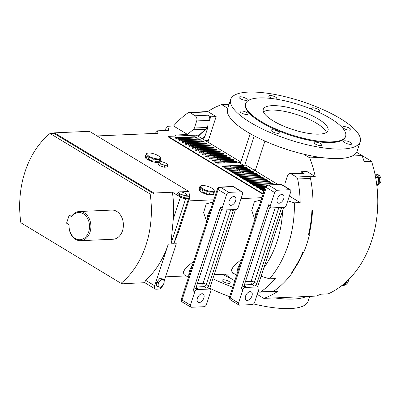 <?xml version="1.0" encoding="UTF-8"?>
<svg xmlns="http://www.w3.org/2000/svg" width="401" height="401" viewBox="0 0 401 401"><rect width="100%" height="100%" fill="white"/><g stroke="black" fill="none" stroke-linecap="round" stroke-linejoin="round"><path stroke-width="0.6" d="M71.669 216.756L69.152 215.237L66.556 223.187L69.072 224.71A13.624 10.236 -92.5 0 0 75.238 238.5A13.624 10.236 -92.5 0 0 88.696 231.818A13.624 10.236 -92.5 0 0 83.328 213.753A13.624 10.236 -92.5 0 0 71.669 216.756L71.604 216.299A14.596 10.967 87.5 0 1 79.283 211.512A14.596 10.967 87.5 0 1 84.26 212.841A14.596 10.967 87.5 0 1 90.009 232.199A14.596 10.967 87.5 0 1 80.566 240.68A14.596 10.967 87.5 0 1 75.594 239.352A14.596 10.967 87.5 0 1 68.977 224.655M318.123 118.912A34.065 10.065 -161.9 0 1 328.043 130.48A34.065 10.065 -161.9 0 1 307.006 133.132A34.065 10.065 -161.9 0 1 273.201 120.886A34.065 10.065 -161.9 0 1 263.287 109.318A34.065 10.065 -161.9 0 1 284.324 106.666A34.065 10.065 -161.9 0 1 318.123 118.912M263.437 111.809A34.065 10.065 -161.9 0 1 316.68 123.328A34.065 10.065 -161.9 0 1 326.444 132.405M245.973 98.425A4.256 1.258 -161.9 0 1 247.211 99.869A4.256 1.258 -161.9 0 1 244.58 100.2A4.256 1.258 -161.9 0 1 240.359 98.671A4.256 1.258 -161.9 0 1 239.116 97.222A4.256 1.258 -161.9 0 1 241.748 96.892A4.256 1.258 -161.9 0 1 245.973 98.425M246.971 112.621A4.256 1.258 -161.9 0 1 248.209 114.069A4.256 1.258 -161.9 0 1 245.577 114.4A4.256 1.258 -161.9 0 1 241.357 112.866A4.256 1.258 -161.9 0 1 240.114 111.423A4.256 1.258 -161.9 0 1 242.745 111.092A4.256 1.258 -161.9 0 1 246.971 112.621M278.008 131.398A4.256 1.258 -161.9 0 1 279.251 132.841A4.256 1.258 -161.9 0 1 276.62 133.177A4.256 1.258 -161.9 0 1 272.394 131.643A4.256 1.258 -161.9 0 1 271.156 130.2A4.256 1.258 -161.9 0 1 273.783 129.869A4.256 1.258 -161.9 0 1 278.008 131.398M320.91 143.753A4.256 1.258 -161.9 0 1 322.148 145.197A4.256 1.258 -161.9 0 1 319.522 145.533A4.256 1.258 -161.9 0 1 315.296 143.999A4.256 1.258 -161.9 0 1 314.053 142.555A4.256 1.258 -161.9 0 1 316.685 142.225A4.256 1.258 -161.9 0 1 320.91 143.753M350.539 142.45A4.256 1.258 -161.9 0 1 351.777 143.899A4.256 1.258 -161.9 0 1 349.151 144.23A4.256 1.258 -161.9 0 1 344.925 142.696A4.256 1.258 -161.9 0 1 343.682 141.252A4.256 1.258 -161.9 0 1 346.314 140.921A4.256 1.258 -161.9 0 1 350.539 142.45M349.542 128.255A4.256 1.258 -161.9 0 1 350.78 129.698A4.256 1.258 -161.9 0 1 348.153 130.029A4.256 1.258 -161.9 0 1 343.928 128.5A4.256 1.258 -161.9 0 1 342.685 127.052A4.256 1.258 -161.9 0 1 345.316 126.721A4.256 1.258 -161.9 0 1 349.542 128.255M312.82 109.684A4.256 1.258 -161.9 0 1 311.647 108.28A4.256 1.258 -161.9 0 1 314.274 107.949A4.256 1.258 -161.9 0 1 318.499 109.478A4.256 1.258 -161.9 0 1 319.742 110.922A4.256 1.258 -161.9 0 1 315.793 110.947M273.532 98.761A4.256 1.258 -161.9 0 1 269.988 97.368A4.256 1.258 -161.9 0 1 268.745 95.924A4.256 1.258 -161.9 0 1 271.377 95.593A4.256 1.258 -161.9 0 1 275.602 97.122A4.256 1.258 -161.9 0 1 276.84 98.571A4.256 1.258 -161.9 0 1 275.382 99.027M223.362 281.667A4.256 1.258 18.1 0 0 227.588 283.196A4.256 1.258 18.1 0 0 230.214 282.865A4.256 1.258 18.1 0 0 228.976 281.417A4.256 1.258 18.1 0 0 224.75 279.888A4.256 1.258 18.1 0 0 222.119 280.219A4.256 1.258 18.1 0 0 223.362 281.667M204.46 147.618A2.797 0.827 18.1 0 0 205.006 148.019A2.797 0.827 18.1 0 0 205.908 148.47M209.307 148.32A2.797 0.827 18.1 0 0 208.695 147.854A2.797 0.827 18.1 0 0 207.929 147.463M250.199 291.612A4.867 2.872 121.2 0 0 245.868 295.347A4.867 2.872 121.2 0 0 246.234 300.194A4.867 2.872 121.2 0 0 247.307 300.449A4.867 2.872 121.2 0 0 251.638 296.715A4.867 2.872 121.2 0 0 251.272 291.868A4.867 2.872 121.2 0 0 250.199 291.612M281.973 194.395A4.867 2.872 121.2 0 0 277.642 198.129A4.867 2.872 121.2 0 0 278.008 202.976A4.867 2.872 121.2 0 0 279.086 203.232A4.867 2.872 121.2 0 0 283.412 199.498A4.867 2.872 121.2 0 0 283.046 194.65A4.867 2.872 121.2 0 0 281.973 194.395M202.069 293.727A4.867 2.872 121.2 0 0 197.738 297.462A4.867 2.872 121.2 0 0 198.104 302.309A4.867 2.872 121.2 0 0 199.177 302.565A4.867 2.872 121.2 0 0 203.507 298.83A4.867 2.872 121.2 0 0 203.142 293.983A4.867 2.872 121.2 0 0 202.069 293.727M233.843 196.51A4.867 2.872 121.2 0 0 229.512 200.244A4.867 2.872 121.2 0 0 229.878 205.091A4.867 2.872 121.2 0 0 230.956 205.347A4.867 2.872 121.2 0 0 235.282 201.613A4.867 2.872 121.2 0 0 234.916 196.766A4.867 2.872 121.2 0 0 233.843 196.51M268.5 181.488A1.459 0.431 -161.9 0 1 270.469 182.054A1.459 0.431 -161.9 0 1 270.896 182.55A1.459 0.431 -161.9 0 1 270.515 182.706L251.582 183.538A1.459 0.431 -161.9 0 1 249.993 183.167A1.459 0.431 -161.9 0 1 249.186 182.475A1.459 0.431 -161.9 0 1 249.567 182.32L268.5 181.488L268.369 181.884A1.459 0.431 -161.9 0 1 270.339 182.455A1.459 0.431 -161.9 0 1 270.655 182.691M261.778 177.422A1.459 0.431 -161.9 0 1 263.748 177.989A1.459 0.431 -161.9 0 1 264.174 178.485A1.459 0.431 -161.9 0 1 263.793 178.64L244.861 179.473A1.459 0.431 -161.9 0 1 243.272 179.102A1.459 0.431 -161.9 0 1 242.465 178.41A1.459 0.431 -161.9 0 1 242.846 178.255L261.778 177.422L261.647 177.818A1.459 0.431 -161.9 0 1 263.617 178.385A1.459 0.431 -161.9 0 1 263.933 178.625M255.051 173.352A1.459 0.431 -161.9 0 1 257.026 173.924A1.459 0.431 -161.9 0 1 257.447 174.42A1.459 0.431 -161.9 0 1 257.071 174.575L238.139 175.407A1.459 0.431 -161.9 0 1 236.55 175.036A1.459 0.431 -161.9 0 1 235.743 174.345A1.459 0.431 -161.9 0 1 236.124 174.184L255.051 173.352L254.921 173.753A1.459 0.431 -161.9 0 1 256.896 174.32A1.459 0.431 -161.9 0 1 257.211 174.56M248.329 169.287A1.459 0.431 -161.9 0 1 250.299 169.854A1.459 0.431 -161.9 0 1 250.725 170.35A1.459 0.431 -161.9 0 1 250.344 170.505L231.417 171.337A1.459 0.431 -161.9 0 1 229.828 170.966A1.459 0.431 -161.9 0 1 229.021 170.275A1.459 0.431 -161.9 0 1 229.397 170.119L248.329 169.287L248.199 169.683A1.459 0.431 -161.9 0 1 250.169 170.255A1.459 0.431 -161.9 0 1 250.485 170.495M241.608 165.222A1.459 0.431 -161.9 0 1 243.577 165.788A1.459 0.431 -161.9 0 1 244.003 166.285A1.459 0.431 -161.9 0 1 243.623 166.44L224.69 167.272A1.459 0.431 -161.9 0 1 223.101 166.901A1.459 0.431 -161.9 0 1 222.294 166.209A1.459 0.431 -161.9 0 1 222.675 166.054L241.608 165.222L241.477 165.618A1.459 0.431 -161.9 0 1 243.447 166.184A1.459 0.431 -161.9 0 1 243.763 166.425M231.522 159.122A1.459 0.431 -161.9 0 1 233.492 159.688A1.459 0.431 -161.9 0 1 233.918 160.184A1.459 0.431 -161.9 0 1 233.537 160.34L214.61 161.172A1.459 0.431 -161.9 0 1 213.021 160.801A1.459 0.431 -161.9 0 1 212.214 160.109A1.459 0.431 -161.9 0 1 212.59 159.954L231.522 159.122L231.392 159.518A1.459 0.431 -161.9 0 1 233.362 160.084A1.459 0.431 -161.9 0 1 233.678 160.325M224.801 155.057A1.459 0.431 -161.9 0 1 226.771 155.623A1.459 0.431 -161.9 0 1 227.197 156.119A1.459 0.431 -161.9 0 1 226.816 156.275L207.883 157.107A1.459 0.431 -161.9 0 1 206.294 156.736A1.459 0.431 -161.9 0 1 205.487 156.044A1.459 0.431 -161.9 0 1 205.868 155.889L224.801 155.057L224.67 155.453A1.459 0.431 -161.9 0 1 226.64 156.019A1.459 0.431 -161.9 0 1 226.956 156.26M218.079 150.987A1.459 0.431 -161.9 0 1 220.049 151.553A1.459 0.431 -161.9 0 1 220.475 152.049A1.459 0.431 -161.9 0 1 220.094 152.21L201.162 153.042A1.459 0.431 -161.9 0 1 199.573 152.671A1.459 0.431 -161.9 0 1 198.766 151.974A1.459 0.431 -161.9 0 1 199.147 151.819L218.079 150.987L217.949 151.388A1.459 0.431 -161.9 0 1 219.918 151.954A1.459 0.431 -161.9 0 1 220.234 152.195M211.352 146.921A1.459 0.431 -161.9 0 1 213.327 147.488A1.459 0.431 -161.9 0 1 213.748 147.984A1.459 0.431 -161.9 0 1 213.372 148.139L194.44 148.971A1.459 0.431 -161.9 0 1 192.851 148.601A1.459 0.431 -161.9 0 1 192.044 147.909A1.459 0.431 -161.9 0 1 192.425 147.753L211.352 146.921L211.222 147.317A1.459 0.431 -161.9 0 1 213.197 147.889A1.459 0.431 -161.9 0 1 213.512 148.124M204.63 142.856A1.459 0.431 -161.9 0 1 206.6 143.423A1.459 0.431 -161.9 0 1 207.026 143.919A1.459 0.431 -161.9 0 1 206.645 144.074L187.718 144.906A1.459 0.431 -161.9 0 1 186.129 144.535A1.459 0.431 -161.9 0 1 185.322 143.844A1.459 0.431 -161.9 0 1 185.698 143.688L204.63 142.856L204.5 143.252A1.459 0.431 -161.9 0 1 206.47 143.819A1.459 0.431 -161.9 0 1 206.786 144.059M197.909 138.786A1.459 0.431 -161.9 0 1 199.878 139.358A1.459 0.431 -161.9 0 1 200.305 139.854A1.459 0.431 -161.9 0 1 199.924 140.009L180.991 140.841A1.459 0.431 -161.9 0 1 179.407 140.47A1.459 0.431 -161.9 0 1 178.595 139.779A1.459 0.431 -161.9 0 1 178.976 139.618L197.909 138.786L197.778 139.187A1.459 0.431 -161.9 0 1 199.748 139.754A1.459 0.431 -161.9 0 1 200.064 139.994M194.545 136.756A1.459 0.431 -161.9 0 1 196.52 137.322A1.459 0.431 -161.9 0 1 196.941 137.819A1.459 0.431 -161.9 0 1 196.565 137.974L177.633 138.806A1.459 0.431 -161.9 0 1 176.044 138.435A1.459 0.431 -161.9 0 1 175.237 137.744A1.459 0.431 -161.9 0 1 175.618 137.588L194.545 136.756L194.415 137.152A1.459 0.431 -161.9 0 1 196.39 137.718A1.459 0.431 -161.9 0 1 196.706 137.959M201.272 140.821A1.459 0.431 -161.9 0 1 203.242 141.388A1.459 0.431 -161.9 0 1 203.668 141.884A1.459 0.431 -161.9 0 1 203.287 142.039L184.355 142.871A1.459 0.431 -161.9 0 1 182.766 142.5A1.459 0.431 -161.9 0 1 181.959 141.809A1.459 0.431 -161.9 0 1 182.34 141.653L201.272 140.821L201.142 141.217A1.459 0.431 -161.9 0 1 203.112 141.789A1.459 0.431 -161.9 0 1 203.427 142.029M207.994 144.886A1.459 0.431 -161.9 0 1 209.964 145.458A1.459 0.431 -161.9 0 1 210.39 145.949A1.459 0.431 -161.9 0 1 210.009 146.109L191.076 146.941A1.459 0.431 -161.9 0 1 189.488 146.571A1.459 0.431 -161.9 0 1 188.681 145.879A1.459 0.431 -161.9 0 1 189.061 145.718L207.994 144.886L207.863 145.287A1.459 0.431 -161.9 0 1 209.833 145.854A1.459 0.431 -161.9 0 1 210.149 146.094M214.715 148.956A1.459 0.431 -161.9 0 1 216.685 149.523A1.459 0.431 -161.9 0 1 217.111 150.019A1.459 0.431 -161.9 0 1 216.73 150.174L197.803 151.007A1.459 0.431 -161.9 0 1 196.214 150.636A1.459 0.431 -161.9 0 1 195.407 149.944A1.459 0.431 -161.9 0 1 195.783 149.789L214.715 148.956L214.585 149.352A1.459 0.431 -161.9 0 1 216.555 149.919A1.459 0.431 -161.9 0 1 216.871 150.159M221.437 153.022A1.459 0.431 -161.9 0 1 223.407 153.588A1.459 0.431 -161.9 0 1 223.833 154.084A1.459 0.431 -161.9 0 1 223.457 154.24L204.525 155.072A1.459 0.431 -161.9 0 1 202.936 154.701A1.459 0.431 -161.9 0 1 202.129 154.009A1.459 0.431 -161.9 0 1 202.505 153.854L221.437 153.022L221.307 153.418A1.459 0.431 -161.9 0 1 223.277 153.984A1.459 0.431 -161.9 0 1 223.598 154.225M228.159 157.087A1.459 0.431 -161.9 0 1 230.134 157.653A1.459 0.431 -161.9 0 1 230.555 158.149A1.459 0.431 -161.9 0 1 230.179 158.31L211.247 159.142A1.459 0.431 -161.9 0 1 209.658 158.771A1.459 0.431 -161.9 0 1 208.851 158.074A1.459 0.431 -161.9 0 1 209.232 157.919L228.159 157.087L228.029 157.488A1.459 0.431 -161.9 0 1 230.004 158.054A1.459 0.431 -161.9 0 1 230.319 158.295M234.886 161.152A1.459 0.431 -161.9 0 1 236.856 161.723A1.459 0.431 -161.9 0 1 237.282 162.22A1.459 0.431 -161.9 0 1 236.901 162.375L217.969 163.207A1.459 0.431 -161.9 0 1 216.38 162.836A1.459 0.431 -161.9 0 1 215.573 162.144A1.459 0.431 -161.9 0 1 215.954 161.984L234.886 161.152L234.755 161.553A1.459 0.431 -161.9 0 1 236.725 162.119A1.459 0.431 -161.9 0 1 237.041 162.36M244.966 167.252A1.459 0.431 -161.9 0 1 246.941 167.824A1.459 0.431 -161.9 0 1 247.362 168.32A1.459 0.431 -161.9 0 1 246.986 168.475L228.054 169.307A1.459 0.431 -161.9 0 1 226.465 168.936A1.459 0.431 -161.9 0 1 225.658 168.245A1.459 0.431 -161.9 0 1 226.039 168.084L244.966 167.252L244.841 167.653A1.459 0.431 -161.9 0 1 246.81 168.22A1.459 0.431 -161.9 0 1 247.126 168.46M251.693 171.322A1.459 0.431 -161.9 0 1 253.663 171.889A1.459 0.431 -161.9 0 1 254.089 172.385A1.459 0.431 -161.9 0 1 253.708 172.54L234.775 173.372A1.459 0.431 -161.9 0 1 233.187 173.001A1.459 0.431 -161.9 0 1 232.38 172.31A1.459 0.431 -161.9 0 1 232.76 172.154L251.693 171.322L251.562 171.718A1.459 0.431 -161.9 0 1 253.532 172.285A1.459 0.431 -161.9 0 1 253.848 172.525M258.414 175.387A1.459 0.431 -161.9 0 1 260.384 175.954A1.459 0.431 -161.9 0 1 260.81 176.45A1.459 0.431 -161.9 0 1 260.429 176.605L241.497 177.437A1.459 0.431 -161.9 0 1 239.913 177.067A1.459 0.431 -161.9 0 1 239.101 176.375A1.459 0.431 -161.9 0 1 239.482 176.219L258.414 175.387L258.284 175.783A1.459 0.431 -161.9 0 1 260.254 176.355A1.459 0.431 -161.9 0 1 260.57 176.59M265.136 179.453A1.459 0.431 -161.9 0 1 267.106 180.024A1.459 0.431 -161.9 0 1 267.532 180.515A1.459 0.431 -161.9 0 1 267.151 180.676L248.224 181.508A1.459 0.431 -161.9 0 1 246.635 181.137A1.459 0.431 -161.9 0 1 245.828 180.44A1.459 0.431 -161.9 0 1 246.204 180.285L265.136 179.453L265.006 179.854A1.459 0.431 -161.9 0 1 266.976 180.42A1.459 0.431 -161.9 0 1 267.292 180.661M267.256 185.031L254.946 185.573A1.459 0.431 -161.9 0 1 253.357 185.202A1.459 0.431 -161.9 0 1 252.55 184.51A1.459 0.431 -161.9 0 1 252.931 184.355L271.858 183.523A1.459 0.431 -161.9 0 1 273.833 184.089A1.459 0.431 -161.9 0 1 274.254 184.585A1.459 0.431 -161.9 0 1 274.179 184.671M252.66 184.766A1.459 0.431 -161.9 0 1 252.8 184.751L271.728 183.919A1.459 0.431 -161.9 0 1 273.703 184.485A1.459 0.431 -161.9 0 1 273.973 184.681M160.265 157.488A7.108 2.1 18.1 0 0 160.235 157.433A7.108 2.1 18.1 0 0 154.26 153.954A7.108 2.1 18.1 0 0 147.383 153.237A7.108 2.1 18.1 0 0 146.951 154.415A7.108 2.1 18.1 0 0 154.936 158.5A7.108 2.1 18.1 0 0 160.265 157.488M160.089 160.971A7.724 2.281 -161.9 0 1 160.069 161.047A7.724 2.281 -161.9 0 1 160.044 161.117L160.741 158.986L160.235 157.433M160.741 158.986A7.724 2.281 -161.9 0 1 159.814 159.598L159.117 161.728A7.724 2.281 -161.9 0 1 155.558 161.688L156.255 159.558A7.724 2.281 -161.9 0 1 153.423 158.901L152.726 161.037A7.724 2.281 -161.9 0 1 148.245 159.222L148.941 157.087A7.724 2.281 -161.9 0 1 147.032 155.819L146.335 157.954A7.724 2.281 -161.9 0 1 145.493 156.976A7.724 2.281 -161.9 0 1 145.383 156.245A7.724 2.281 -161.9 0 1 145.413 156.174L146.109 154.044A7.724 2.281 -161.9 0 1 146.661 153.558L147.383 153.237M146.109 154.044L146.691 154.56L147.032 155.819M158.505 162.445A7.724 2.281 -161.9 0 1 150.951 161.152A7.724 2.281 -161.9 0 1 145.287 157.608A7.724 2.281 -161.9 0 1 145.177 156.876L145.383 156.245M214.044 190.024A7.108 2.1 18.1 0 0 214.019 189.969A7.108 2.1 18.1 0 0 208.044 186.49A7.108 2.1 18.1 0 0 201.167 185.768A7.108 2.1 18.1 0 0 200.736 186.946A7.108 2.1 18.1 0 0 208.715 191.036A7.108 2.1 18.1 0 0 214.044 190.024M213.873 193.508A7.724 2.281 -161.9 0 1 213.853 193.578A7.724 2.281 -161.9 0 1 213.823 193.648L214.52 191.518L214.019 189.969M214.52 191.518A7.724 2.281 -161.9 0 1 213.593 192.129L212.896 194.264A7.724 2.281 -161.9 0 1 209.342 194.224L210.039 192.089A7.724 2.281 -161.9 0 1 207.207 191.437L206.505 193.568A7.724 2.281 -161.9 0 1 202.029 191.753L202.726 189.618A7.724 2.281 -161.9 0 1 200.816 188.35L200.119 190.485A7.724 2.281 -161.9 0 1 199.277 189.508A7.724 2.281 -161.9 0 1 199.167 188.781A7.724 2.281 -161.9 0 1 199.197 188.706L199.893 186.575A7.724 2.281 -161.9 0 1 200.445 186.094L201.167 185.768M199.893 186.575L200.475 187.092L200.816 188.35M213.853 193.578L213.648 194.209A7.724 2.281 -161.9 0 1 206.675 194.31A7.724 2.281 -161.9 0 1 199.066 190.139A7.724 2.281 -161.9 0 1 198.961 189.412L199.167 188.781M259.853 187.538A41.123 30.892 -92.5 0 0 259.021 186.655M257.773 185.447A41.123 30.892 -92.5 0 0 256.785 184.575M255.287 183.377A41.123 30.892 -92.5 0 0 254.079 182.515M198.4 148.801A41.123 30.892 -92.5 0 0 196.801 147.954M194.079 146.806A41.123 30.892 -92.5 0 0 191.352 146.009M206.069 155.007A41.123 30.892 -92.5 0 0 205.237 154.124M203.989 152.916A41.123 30.892 -92.5 0 0 203.001 152.044M201.502 150.846A41.123 30.892 -92.5 0 0 200.294 149.979M230.69 99.393L227.588 108.897A68.13 20.135 18.1 0 0 247.422 132.034A68.13 20.135 18.1 0 0 303.607 154.154A68.13 20.135 18.1 0 0 320.504 157.392A68.13 20.135 18.1 0 0 352.233 155.994A68.13 20.135 18.1 0 0 356.629 152.295A68.13 20.135 18.1 0 0 357.101 151.227L360.203 141.728A68.13 20.135 18.1 0 0 340.369 118.586A68.13 20.135 18.1 0 0 272.76 94.095A68.13 20.135 18.1 0 0 230.69 99.393A68.13 20.135 18.1 0 0 250.525 122.536A68.13 20.135 18.1 0 0 318.133 147.027A68.13 20.135 18.1 0 0 360.203 141.728M245.708 103.568L245.492 104.235A52.556 15.534 18.1 0 0 260.795 122.084A52.556 15.534 18.1 0 0 312.95 140.977A52.556 15.534 18.1 0 0 345.401 136.891L345.622 136.225A52.556 15.534 18.1 0 0 330.319 118.375A52.556 15.534 18.1 0 0 278.164 99.483A52.556 15.534 18.1 0 0 245.708 103.568A52.556 15.534 18.1 0 0 261.011 121.423A52.556 15.534 18.1 0 0 313.166 140.315A52.556 15.534 18.1 0 0 345.622 136.225M375.587 174.209L378.343 176.991M193.763 261.161L185.402 268.229L183.337 272.164L184.034 274.61L188.485 277.302M236.615 275.186L232.164 272.495L231.467 270.048L233.532 266.114L241.893 259.046M212.891 202.63L212.304 202.274L206.269 203.833L203.603 212.55L206.685 221.618M254.815 219.502L251.733 210.435L254.389 201.728L260.434 200.159L261.021 200.515M80.566 240.68L113.052 239.252A14.596 10.967 -92.5 0 0 122.495 230.77A14.596 10.967 -92.5 0 0 111.774 210.084L79.283 211.512M72.511 215.086L69.152 215.237M259.382 188.831A1.459 0.431 -161.9 0 1 259.522 188.816L264.926 188.58M256.018 186.796A1.459 0.431 -161.9 0 1 256.159 186.786L265.662 186.365M249.297 182.731A1.459 0.431 -161.9 0 1 249.437 182.716L268.369 181.884M245.933 180.696A1.459 0.431 -161.9 0 1 246.074 180.686L265.006 179.854M242.575 178.666A1.459 0.431 -161.9 0 1 242.715 178.651L261.647 177.818M239.212 176.63A1.459 0.431 -161.9 0 1 239.352 176.615L258.284 175.783M235.853 174.6A1.459 0.431 -161.9 0 1 235.994 174.585L254.921 173.753M232.49 172.565A1.459 0.431 -161.9 0 1 232.63 172.55L251.562 171.718M229.126 170.53A1.459 0.431 -161.9 0 1 229.267 170.515L248.199 169.683M225.768 168.5A1.459 0.431 -161.9 0 1 225.908 168.485L244.841 167.653M222.405 166.465A1.459 0.431 -161.9 0 1 222.545 166.45L241.477 165.618M215.683 162.4A1.459 0.431 -161.9 0 1 215.823 162.385L234.755 161.553M212.319 160.365A1.459 0.431 -161.9 0 1 212.46 160.35L231.392 159.518M208.961 158.33A1.459 0.431 -161.9 0 1 209.101 158.32L228.029 157.488M205.598 156.3A1.459 0.431 -161.9 0 1 205.738 156.285L224.67 155.453M202.239 154.265A1.459 0.431 -161.9 0 1 202.375 154.25L221.307 153.418M198.876 152.23A1.459 0.431 -161.9 0 1 199.016 152.22L217.949 151.388M195.513 150.2A1.459 0.431 -161.9 0 1 195.653 150.185L214.585 149.352M192.154 148.164A1.459 0.431 -161.9 0 1 192.295 148.149L211.222 147.317M188.791 146.134A1.459 0.431 -161.9 0 1 188.931 146.119L207.863 145.287M185.427 144.099A1.459 0.431 -161.9 0 1 185.568 144.084L204.5 143.252M182.069 142.064A1.459 0.431 -161.9 0 1 182.209 142.049L201.142 141.217M178.706 140.034A1.459 0.431 -161.9 0 1 178.846 140.019L197.778 139.187M175.347 137.999A1.459 0.431 -161.9 0 1 175.488 137.984L194.415 137.152M240.745 162.49L238.941 162.565M265.342 187.297L258.309 187.608A1.459 0.431 -161.9 0 1 256.72 187.237A1.459 0.431 -161.9 0 1 255.913 186.54A1.459 0.431 -161.9 0 1 256.289 186.385L265.898 185.964M264.62 189.508L261.668 189.638A1.459 0.431 -161.9 0 1 260.079 189.267A1.459 0.431 -161.9 0 1 259.272 188.575A1.459 0.431 -161.9 0 1 259.653 188.42L265.056 188.179M263.392 193.272L262.891 193.292A0.972 0.286 -161.9 0 1 261.577 192.916L168.801 136.796A0.972 0.286 -161.9 0 1 168.515 136.465A0.972 0.286 -161.9 0 1 168.771 136.36L195.723 135.177A0.972 0.286 -161.9 0 1 197.036 135.553L240.881 162.074L238.339 162.204L243.377 165.252L245.948 165.137L277.963 184.505M263.968 191.498A1.459 0.431 -161.9 0 1 262.635 190.61A1.459 0.431 -161.9 0 1 263.011 190.45L264.329 190.395M167.763 165.072L167.152 166.946L164.285 167.262L159.733 165.693L158.054 163.809L158.671 161.934L160.35 163.819L164.896 165.387L167.763 165.072L166.084 163.187L163.824 162.37L161.538 161.618L158.671 161.934M168.515 136.465L168.39 136.861A0.972 0.286 -161.9 0 0 168.671 137.192L261.447 193.312A0.972 0.286 -161.9 0 0 262.76 193.693L263.262 193.668M175.803 136.049L175.407 135.162L176.009 134.987L187.583 134.475L173.583 126.009L167.808 126.265L168.696 130.34L157.468 130.831L158.054 133.272L97.072 135.949M261.948 197.678L241.066 198.595M213.818 199.793L189.919 200.846A87.593 65.804 87.5 0 0 188.886 191.488L181.302 191.823M287.778 200.821L294.394 202.831L300.169 202.58L289.347 196.029M160.069 161.047L159.864 161.678A7.724 2.281 -161.9 0 1 159.824 161.773M258.149 291.477L258.856 291.908A2.917 2.195 -92.5 0 0 259.853 292.174A2.917 2.195 -92.5 0 0 260.775 291.853A100.731 75.679 -92.5 0 0 275.327 278.585L269.552 278.835L261.106 276.269M234.334 273.808L214.184 274.695M186.204 275.923L165.508 276.83M203.212 139.713L205.091 135.894L207.593 128.235L207.989 125.097L207.222 127.443A3.895 2.922 87.5 0 1 206.004 129.232L193.172 129.794A3.895 2.922 -92.5 0 0 194.385 128.009L207.222 127.443M195.327 139.302A82.726 62.15 87.5 0 1 195.332 139.292L194.365 139.342A82.726 62.15 87.5 0 0 193.578 140.285M198.114 136.205A82.726 62.15 87.5 0 1 206.004 129.232M121.017 283.327L20.852 222.74A87.593 65.804 87.5 0 1 50.025 133.478L150.19 194.069A87.593 65.804 87.5 0 1 121.017 283.327L124.866 283.161A87.593 65.804 87.5 0 1 124.305 283.612L123.643 283.211M154.044 193.899L53.874 133.307A87.593 65.804 87.5 0 1 54.441 132.856L153.914 193.026A87.593 65.804 87.5 0 1 154.044 193.899L150.19 194.069M177.733 137.884L179.147 138.741M181.092 139.919L182.505 140.771M184.455 141.954L185.869 142.806M187.818 143.984L189.227 144.841M191.177 146.019L192.59 146.871M194.54 148.054L195.954 148.906M197.899 150.084L199.312 150.941M201.262 152.119L202.675 152.971M204.625 154.154L206.034 155.007M207.984 156.184L209.397 157.042M211.347 158.22L212.761 159.072M214.705 160.25L216.119 161.107M218.069 162.285L219.482 163.142M224.791 166.35L226.204 167.207M228.154 168.385L229.567 169.242M231.512 170.42L232.926 171.272M234.876 172.45L236.289 173.307M238.239 174.485L239.653 175.337M241.597 176.52L243.011 177.372M244.961 178.55L246.374 179.407M248.319 180.585L249.733 181.437M251.683 182.62L253.096 183.473M255.046 184.65L256.46 185.508M258.404 186.686L259.818 187.538M261.768 188.716L263.181 189.573M259.853 292.174L272.685 291.607A2.917 2.195 -92.5 0 0 273.612 291.286A100.731 75.679 87.5 0 0 292.665 272.274L291.702 272.314A100.731 75.679 -92.5 0 0 302.695 252.505L303.657 252.465A100.731 75.679 87.5 0 0 309.437 234.785L308.605 234.284M229.096 104.275L221.683 104.601A100.245 75.313 87.5 0 0 207.808 111.553L202.35 111.794L202.891 112.12A2.917 2.195 -92.5 0 0 202.229 111.874A2.917 2.195 -92.5 0 0 201.898 111.854L189.061 112.42A2.917 2.195 -92.5 0 0 188.139 112.741A100.731 75.679 -92.5 0 0 173.583 126.009M300.169 202.58A100.731 75.679 87.5 0 0 297.662 178.991A2.917 2.195 -92.5 0 0 296.409 177.016L309.241 176.45A2.917 2.195 87.5 0 1 309.823 176.956A2.917 2.195 87.5 0 1 310.499 178.43A100.731 75.679 87.5 0 1 312.885 210.41L311.923 210.45A100.731 75.679 -92.5 0 1 308.474 234.831L309.437 234.785M172.365 192.214L180.44 197.102A3.895 1.153 18.1 0 0 185.698 198.615L188.585 198.49A3.895 1.153 18.1 0 0 189.598 198.069L178.365 232.43L173.808 243.698L170.921 243.823L173.302 218.946A87.593 65.804 -92.5 0 0 172.365 192.214L153.914 193.026M144.836 282.71L124.305 283.612M145.668 280.329L154.681 285.783A3.895 2.296 121.2 0 0 155.232 289.001L144.591 282.565L145.668 280.329A87.593 65.804 -92.5 0 0 168.3 244.104L176.32 243.753L164.179 280.906M294.394 202.831A100.731 75.679 87.5 0 1 269.552 278.835M285.221 186.706A82.726 62.15 -92.5 0 0 284.986 185.332A3.895 2.922 -92.5 0 1 285.146 182.906L287.457 175.833A3.895 2.922 -92.5 0 1 289.973 173.573L302.81 173.006A3.895 2.922 87.5 0 1 304.133 173.362L301.447 171.738L306.9 171.498L315.236 176.54L309.783 176.781A100.245 75.313 87.5 0 1 309.823 176.956M296.409 177.016L291.301 173.929A3.895 2.922 -92.5 0 0 289.973 173.573M164.395 130.525A100.731 75.679 87.5 0 1 167.808 126.265M187.583 134.475A82.726 62.15 87.5 0 1 193.172 129.794M190.179 144.796A82.726 62.15 87.5 0 1 190.846 143.854M191.808 142.545A82.726 62.15 87.5 0 1 192.535 141.598M292.665 272.274L292.013 271.883M54.441 132.856L89.413 131.317L188.886 191.488M187.262 195.197L186.65 197.066L183.778 197.387L179.232 195.818L177.553 193.934L178.164 192.059L179.843 193.944L184.39 195.513L187.262 195.197L185.583 193.312L181.031 191.743L178.164 192.059M189.598 198.069A3.895 1.153 18.1 0 0 188.465 196.751L187.036 195.883M162.686 285.477A3.895 2.296 121.2 0 1 158.976 289.076L156.089 289.201A3.895 2.296 121.2 0 1 155.232 289.001M158.084 286.966L156.656 286.103L156.711 282.144L159.753 278.55L162.741 278.916L164.169 279.783L161.177 279.412L158.134 283.006L158.084 286.966L161.072 287.332L162.621 285.552L164.114 283.743L164.169 279.783M154.681 285.783L168.3 244.104M155.187 133.398A92.461 69.463 87.5 0 1 157.468 130.831M263.883 267.773A92.461 69.463 -92.5 0 0 282.625 210.43M194.385 128.009L196.696 120.937A3.895 2.922 -92.5 0 0 195.162 115.774L190.059 112.686A2.917 2.195 -92.5 0 0 189.061 112.42M209.533 120.37A3.895 2.922 -92.5 0 0 207.999 115.212L210.69 116.836L209.533 120.37L196.696 120.937M345.852 282.209L345.532 283.271M344.439 284.439L342.499 285.502M378.644 177.648L378.163 183.422M377.08 184.57L376.755 184.791M340.745 286.424L345.472 283.873L345.592 282.444M376.75 184.756L378.113 184.004L378.669 177.327L374.815 173.427M378.669 177.327L375.622 177.458M343.868 283.943L345.472 283.873M376.659 184.069L378.113 184.004M209.758 288.229A68.13 20.135 18.1 0 0 229.603 296.645M253.577 303.938A68.13 20.135 18.1 0 0 308.063 301.251L309.657 296.369M250.169 133.653L240.425 163.468M239.698 165.698L239.392 166.626M238.881 167.914A2.917 2.195 87.5 0 1 237.648 168.886M236.956 168.916A2.917 2.195 87.5 0 1 236.309 168.671L236.73 168.926M238.68 170.104L240.089 170.956M242.039 172.139L243.452 172.991M243.743 172.976A2.917 2.195 87.5 0 1 243.262 172.084M243.046 170.826A2.917 2.195 87.5 0 1 243.161 169.909M243.572 168.626L243.873 167.693M244.69 165.192L254.264 135.904M192.956 143.758A2.917 2.195 87.5 0 1 193.372 143.949L194.465 144.611M196.415 145.789L197.828 146.646M199.778 147.824L201.192 148.676M203.137 149.854L204.55 150.711M206.5 151.889L207.913 152.741M209.863 153.924L211.272 154.776M213.222 155.954L214.635 156.811M216.585 157.989L217.999 158.841M219.943 160.024L221.357 160.876M223.307 162.054L224.72 162.911M230.029 166.119L231.442 166.976M233.392 168.154L234.806 169.011M236.75 170.189L238.164 171.042M240.114 172.219L241.527 173.077M243.477 174.255L244.891 175.112M246.836 176.29L248.249 177.142M250.199 178.32L251.612 179.177M253.562 180.355L254.971 181.207M256.921 182.39L258.334 183.242M260.284 184.42L261.698 185.277M263.642 186.455L265.056 187.307M190.691 144.776A75.182 56.481 87.5 0 1 191.061 144.355A2.917 2.195 87.5 0 1 191.808 143.809M356.629 152.295L362.038 155.563A100.245 75.313 87.5 0 1 364.173 161.618L371.552 161.297L356.644 152.275M306.304 296.514L274.575 297.913A68.13 20.135 18.1 0 0 306.304 296.514L316.108 296.088A100.245 75.313 87.5 0 0 320.845 294.189L328.224 293.863A100.245 75.313 -92.5 0 0 371.552 161.297M212.861 278.73A68.13 20.135 18.1 0 0 232.71 287.141M257.146 294.55A68.13 20.135 18.1 0 0 257.678 294.675L257.196 294.384M255.627 170.996A2.917 2.195 87.5 0 1 255.738 169.127L264.911 141.072M234.775 280.82L230.254 278.088L225.317 274.204M239.592 162.54L240.54 163.112M201.944 143.363A2.917 2.195 87.5 0 1 202.36 143.553L203.452 144.215M221.683 104.601L227.783 108.29M207.808 111.553L216.144 116.596L208.345 140.46A2.917 2.195 -92.5 0 0 208.234 142.325M202.721 141.588A2.917 2.195 -92.5 0 0 202.716 142.064M203.006 143.317A2.917 2.195 -92.5 0 0 203.588 144.21M201.653 141.262A75.929 57.042 -92.5 0 0 200.806 142.149M216.144 116.596L210.69 116.836M274.575 297.913L263.808 298.384L257.678 294.675M303.607 154.154L309.737 157.864A100.245 75.313 87.5 0 1 315.236 176.54M320.504 157.392L309.737 157.864M362.038 155.563L352.233 155.994M272.299 291.627A100.245 75.313 87.5 0 1 272.229 291.672L277.687 291.432A100.245 75.313 87.5 0 1 263.808 298.384M312.514 210.425A100.245 75.313 87.5 0 1 309.096 234.585M303.226 252.48A100.245 75.313 87.5 0 1 292.304 272.058M309.241 176.45L309.783 176.781M301.006 173.087L301.447 171.738M252.184 181.332A41.123 30.892 -92.5 0 0 250.585 180.485M247.863 179.342A41.123 30.892 -92.5 0 0 245.136 178.545M53.874 133.307L50.025 133.478M278.835 207.598L254.424 282.274A2.431 1.434 -58.8 0 1 252.099 284.555L254.455 285.978A2.431 1.434 121.2 0 0 256.78 283.697L281.332 208.575A2.431 1.434 121.2 0 0 281.482 207.482M254.455 285.978L256.379 285.893A2.431 1.434 -58.8 0 1 256.916 286.023L258.595 287.036A2.431 1.434 -58.8 0 1 258.941 289.051L254.61 302.304A2.431 1.434 121.2 0 1 252.284 304.585L239.447 305.151A2.431 1.434 121.2 0 1 238.911 305.021L230.505 299.938A2.431 1.434 -58.8 0 1 230.164 297.928L238.565 303.011A2.431 1.434 121.2 0 0 238.911 305.021M257.753 286.53L283.617 207.387M289.833 189.693L281.432 184.61L268.595 185.177L277.001 190.259L289.833 189.693A2.431 1.434 121.2 0 1 290.369 189.823A2.431 1.434 121.2 0 1 290.715 191.833L286.384 205.091A2.431 1.434 -58.8 0 1 284.058 207.372L271.221 207.934A2.431 1.434 -58.8 0 1 270.685 207.808L269.006 206.791A2.431 1.434 -58.8 0 1 268.66 204.781L241.217 288.74L242.896 289.753L238.565 303.011M242.896 289.753A2.431 1.434 -58.8 0 1 245.227 287.477L258.059 286.91A2.431 1.434 -58.8 0 1 258.595 287.036M277.001 190.259A2.431 1.434 121.2 0 0 274.675 192.54L270.339 205.793A2.431 1.434 -58.8 0 0 270.685 207.808M255.272 218.109A2.431 1.674 -12.6 0 0 255.106 217.994C255.061 214.841 256.219 211.307 258.575 207.392A2.431 0.521 -139.6 0 0 258.745 207.487M237.076 273.788A2.431 1.674 -12.6 0 0 236.911 273.672C236.866 270.52 238.019 266.986 240.374 263.066A2.431 0.521 -139.6 0 0 240.545 263.166M241.217 288.74A2.431 1.434 -58.8 0 1 243.542 286.459L245.467 286.374A2.431 1.434 121.2 0 1 244.931 286.244A2.431 1.434 121.2 0 1 244.585 284.234L269.141 209.111A2.431 1.434 121.2 0 1 270.164 207.492M230.705 209.713L206.294 284.389A2.431 1.434 -58.8 0 1 203.969 286.67L206.325 288.093A2.431 1.434 121.2 0 0 208.65 285.813L233.202 210.69A2.431 1.434 121.2 0 0 233.352 209.598M206.325 288.093L208.249 288.008A2.431 1.434 -58.8 0 1 208.786 288.139L210.465 289.151A2.431 1.434 -58.8 0 1 210.811 291.166L206.48 304.419A2.431 1.434 121.2 0 1 204.154 306.7L191.317 307.266A2.431 1.434 121.2 0 1 190.781 307.136L182.375 302.053A2.431 1.434 -58.8 0 1 182.034 300.043L190.435 305.126A2.431 1.434 121.2 0 0 190.781 307.136M209.623 288.645L235.487 209.507M241.703 191.808L233.302 186.726L220.465 187.292L228.871 192.375L241.703 191.808A2.431 1.434 121.2 0 1 242.239 191.939A2.431 1.434 121.2 0 1 242.585 193.949L238.254 207.207A2.431 1.434 -58.8 0 1 235.928 209.487L223.091 210.049A2.431 1.434 -58.8 0 1 222.555 209.923L220.876 208.906A2.431 1.434 -58.8 0 1 220.53 206.896L193.087 290.855L194.766 291.868L190.435 305.126M194.766 291.868A2.431 1.434 -58.8 0 1 197.097 289.592L209.929 289.026A2.431 1.434 -58.8 0 1 210.465 289.151M228.871 192.375A2.431 1.434 121.2 0 0 226.545 194.655L222.209 207.908A2.431 1.434 -58.8 0 0 222.555 209.923M207.142 220.224A2.431 1.674 -12.6 0 0 206.976 220.109C206.931 216.956 208.089 213.422 210.445 209.507A2.431 0.521 -139.6 0 0 210.615 209.603M188.946 275.903A2.431 1.674 -12.6 0 0 188.781 275.788C188.736 272.635 189.889 269.101 192.244 265.181A2.431 0.521 -139.6 0 0 192.415 265.282M193.087 290.855A2.431 1.434 -58.8 0 1 195.412 288.575L197.337 288.489A2.431 1.434 121.2 0 1 196.801 288.359A2.431 1.434 121.2 0 1 196.455 286.349L221.011 211.227A2.431 1.434 121.2 0 1 222.034 209.608M202.726 189.618L207.207 191.437M210.039 192.089L213.593 192.129M199.197 188.706L200.119 190.485M202.029 191.753L206.505 193.568M209.342 194.224L212.896 194.264M148.941 157.087L153.423 158.901M156.255 159.558L159.814 159.598M145.413 156.174L146.335 157.954M148.245 159.222L152.726 161.037M155.558 161.688L159.117 161.728M159.753 278.55L161.177 279.412M156.711 282.144L158.134 283.006M179.232 195.818L179.843 193.944M183.778 197.387L184.39 195.513M159.733 165.693L160.35 163.819M164.285 167.262L164.896 165.387M262.74 190.866A1.459 0.431 -161.9 0 1 262.881 190.851L264.199 190.791M271.728 183.919L271.858 183.523M376.825 185.352A5.84 4.386 -92.5 0 0 378.85 183.392A5.84 4.386 -92.5 0 0 377.912 175.207A5.84 4.386 -92.5 0 0 375.366 173.989A5.84 5.84 0 0 1 376.835 185.457M348.509 279.692A5.84 5.84 0 0 1 342.925 285.522A5.84 4.386 -92.5 0 0 346.208 283.261A5.84 4.386 -92.5 0 0 346.935 281.211M297.662 178.991L310.499 178.43M273.612 291.286L260.775 291.853M291.301 173.929L304.133 173.362M176.009 134.987A82.726 62.15 -92.5 0 0 175.382 135.583M185.698 198.615L170.921 243.823M173.808 243.698L188.585 198.49M173.302 218.946L180.44 197.102M190.059 112.686L202.891 112.12M195.162 115.774L207.999 115.212M252.76 169.262L255.738 169.127M222.395 274.329A43.143 12.752 18.1 0 0 230.254 278.088M236.309 168.671L238.269 168.585M193.372 143.949L202.36 143.553M208.345 140.46L205.362 140.591M198.761 142.24A78.105 58.676 87.5 0 1 199.598 141.287M202.129 138.636A78.105 58.676 87.5 0 1 205.091 135.894M193.142 142.485A82.972 62.33 87.5 0 1 193.863 141.538M194.901 140.23A82.972 62.33 87.5 0 1 195.683 139.277M198.315 136.325A82.972 62.33 87.5 0 1 207.593 128.235M245.457 281.577L251.141 281.332L275.186 207.758M274.675 192.54L266.269 187.457L230.164 297.928A2.431 0.717 18.1 0 1 229.452 297.101A2.431 2.431 0 0 0 230.505 299.938M268.66 204.781L270.339 205.793M255.196 218.339A9.734 5.744 -58.8 0 1 255.106 217.994M258.575 207.392A9.734 5.744 -58.8 0 1 258.896 207.026M236.996 274.018A9.734 5.744 -58.8 0 1 236.911 273.672M240.374 263.066A9.734 5.744 -58.8 0 1 240.695 262.705M256.379 285.893L258.059 286.91M256.78 283.697L254.424 282.274A2.431 0.717 -161.9 0 0 251.141 281.332A2.431 1.83 87.5 0 0 252.099 284.555L244.445 284.89M244.57 285.828L245.467 286.374M243.542 286.459L245.227 287.477M279.657 207.563L281.332 208.575M280.6 184.39A2.431 1.83 -92.5 0 1 281.432 184.61A2.431 1.434 -58.8 0 1 281.968 184.741A2.431 2.431 0 0 0 280.6 184.39L267.768 184.956A2.431 2.431 0 0 0 265.562 186.63A2.431 0.717 18.1 0 0 266.269 187.457A2.431 1.434 121.2 0 1 268.595 185.177A2.431 1.83 -92.5 0 0 267.768 184.956M197.327 283.692L203.011 283.447L227.056 209.873M226.545 194.655L218.139 189.573L182.034 300.043A2.431 0.717 18.1 0 1 181.322 299.216A2.431 2.431 0 0 0 182.375 302.053M220.53 206.896L222.209 207.908M207.066 220.455A9.734 5.744 -58.8 0 1 206.976 220.109M210.445 209.507A9.734 5.744 -58.8 0 1 210.766 209.142M188.866 276.134A9.734 5.744 -58.8 0 1 188.781 275.788M192.244 265.181A9.734 5.744 -58.8 0 1 192.565 264.82M208.249 288.008L209.929 289.026M208.65 285.813L206.294 284.389A2.431 0.717 -161.9 0 0 203.011 283.447A2.431 1.83 87.5 0 0 203.969 286.67L196.315 287.006M196.44 287.943L197.337 288.489M195.412 288.575L197.097 289.592M231.527 209.678L233.202 210.69M232.47 186.505A2.431 1.83 -92.5 0 1 233.302 186.726A2.431 1.434 -58.8 0 1 233.838 186.856A2.431 2.431 0 0 0 232.47 186.505L219.638 187.072A2.431 2.431 0 0 0 217.432 188.746A2.431 0.717 18.1 0 0 218.139 189.573A2.431 1.434 121.2 0 1 220.465 187.292A2.431 1.83 -92.5 0 0 219.638 187.072M262.76 193.693L262.891 193.292M261.447 193.312L261.577 192.916M168.671 137.192L168.801 136.796M162.621 285.552A4.17 2.461 121.2 0 0 164.169 281.778A4.17 2.461 121.2 0 0 162.701 279.612A4.17 2.461 121.2 0 0 159.683 281.226A4.17 2.461 121.2 0 0 158.134 285.001A4.17 2.461 121.2 0 0 159.603 287.166A4.17 2.461 121.2 0 0 162.621 285.552M183.317 192.495A4.17 1.233 18.1 0 0 179.608 191.868A4.17 1.233 18.1 0 0 179.016 192.971A4.17 1.233 18.1 0 0 182.129 194.696A4.17 1.233 18.1 0 0 185.838 195.317A4.17 1.233 18.1 0 0 186.435 194.219A4.17 1.233 18.1 0 0 183.317 192.495M163.824 162.37A4.17 1.233 18.1 0 0 160.114 161.743A4.17 1.233 18.1 0 0 159.518 162.846A4.17 1.233 18.1 0 0 162.636 164.57A4.17 1.233 18.1 0 0 166.34 165.197A4.17 1.233 18.1 0 0 166.936 164.094A4.17 1.233 18.1 0 0 163.824 162.37M259.522 188.816L259.653 188.42M252.8 184.751L252.931 184.355M246.074 180.686L246.204 180.285M239.352 176.615L239.482 176.219M232.63 172.55L232.76 172.154M225.908 168.485L226.039 168.084M215.823 162.385L215.954 161.984M209.101 158.32L209.232 157.919M202.375 154.25L202.505 153.854M195.653 150.185L195.783 149.789M188.931 146.119L189.061 145.718M182.209 142.049L182.34 141.653M175.488 137.984L175.618 137.588M178.846 140.019L178.976 139.618M185.568 144.084L185.698 143.688M192.295 148.149L192.425 147.753M199.016 152.22L199.147 151.819M205.738 156.285L205.868 155.889M212.46 160.35L212.59 159.954M222.545 166.45L222.675 166.054M229.267 170.515L229.397 170.119M235.994 174.585L236.124 174.184M242.715 178.651L242.846 178.255M249.437 182.716L249.567 182.32M256.159 186.786L256.289 186.385M262.881 190.851L263.011 190.45M342.925 285.522L342.429 285.542M290.369 189.823L281.968 184.741M265.562 186.63L229.452 297.101M242.239 191.939L233.838 186.856M217.432 188.746L181.322 299.216"/></g></svg>
